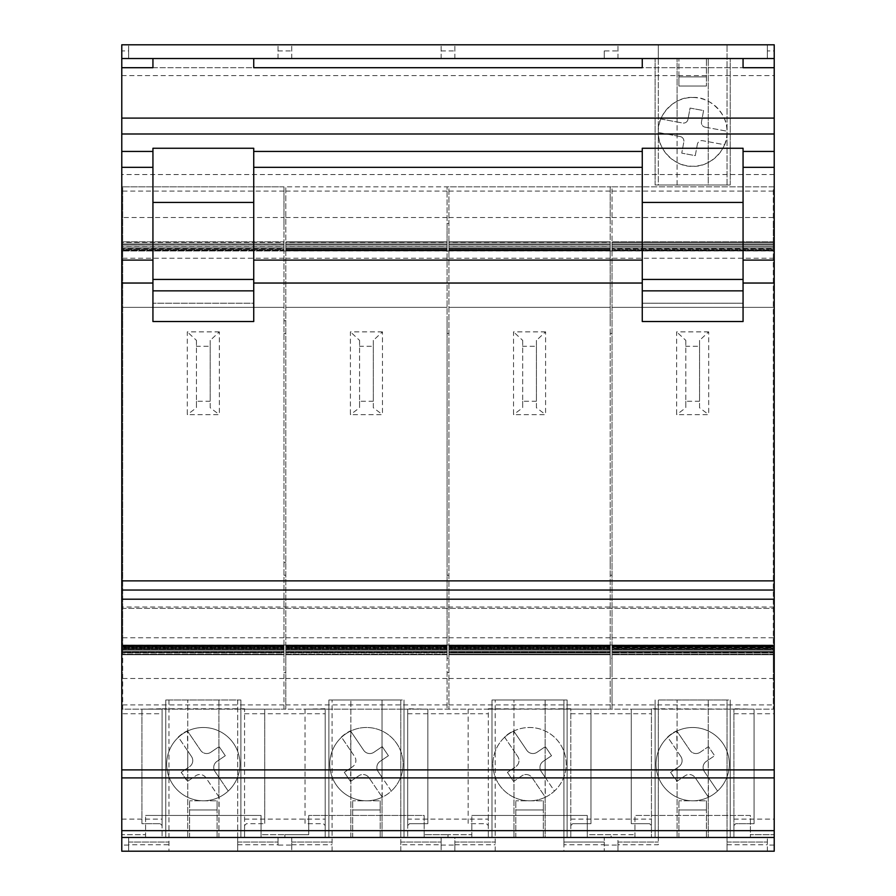 <?xml version="1.0" encoding="UTF-8"?>
<svg xmlns="http://www.w3.org/2000/svg" width="896" height="896" viewBox="0 0 896 896"><rect width="100%" height="100%" fill="white"/><g stroke="black" fill="none" stroke-linecap="round" stroke-linejoin="round"><path stroke-width="0.67" stroke-dasharray="4.48 3.36" d="M400.803 844.782L400.803 837.458L441.123 837.458L441.123 851.2L441.123 844.782L400.803 844.782L400.803 851.2L291.76 851.2L291.76 837.458L237.698 837.458L237.698 851.2L291.76 851.2L291.76 837.458L352.699 837.458L328.877 837.458L350.862 837.458L350.862 700L350.862 731.382L363.709 750.333A7.336 7.336 0 0 0 373.901 752.282L382.234 746.626L388.416 755.72L380.072 761.376A7.336 7.336 0 0 0 378.123 771.557L391.339 791.045A36.658 36.658 0 0 0 366.442 727.496A36.658 36.658 0 0 0 329.784 764.142A36.658 36.658 0 0 1 341.544 737.24L341.398 737.016A36.691 36.691 0 0 1 350.493 730.834L350.65 731.069A36.658 36.658 0 0 1 403.099 764.142A36.658 36.658 0 0 1 366.442 800.8A36.658 36.658 0 0 1 329.784 764.142A36.658 36.658 0 0 0 382.234 797.227L382.021 777.314L378.123 771.557A7.336 7.336 0 0 1 380.072 761.376L382.021 760.054L382.021 777.314L391.339 791.045A36.658 36.658 0 0 1 382.234 797.227L369.018 777.739A7.336 7.336 0 0 0 358.837 775.779L350.493 781.446L344.322 772.341L352.666 766.685A7.336 7.336 0 0 0 354.614 756.504A7.336 7.336 0 0 1 352.666 766.685L350.862 767.906L350.493 781.446L344.322 772.341L350.862 767.906L350.862 750.971L341.398 737.016A36.691 36.691 0 0 1 350.493 730.834L350.862 750.971L354.614 756.504L341.544 737.24A36.658 36.658 0 0 1 350.65 731.069L363.709 750.333A7.336 7.336 0 0 0 373.901 752.282L382.234 746.626L388.416 755.72L382.021 760.054L382.021 700L404.018 700L328.877 700L382.021 700L382.021 837.458L404.018 837.458L380.184 837.458L400.803 837.458L400.803 700L332.08 700L400.803 700L400.803 851.2L454.877 851.2L454.877 837.458L515.816 837.458L491.982 837.458L513.979 837.458L513.979 700L513.979 731.382L526.826 750.333A7.336 7.336 0 0 0 537.006 752.282L545.35 746.626L551.522 755.72L543.178 761.376A7.336 7.336 0 0 0 541.229 771.557L554.456 791.045A36.658 36.658 0 0 0 529.558 727.496A36.658 36.658 0 0 0 492.901 764.142A36.658 36.658 0 0 1 504.661 737.24L504.504 737.016A36.691 36.691 0 0 1 513.61 730.834L513.766 731.069A36.658 36.658 0 0 1 566.216 764.142A36.658 36.658 0 0 1 529.558 800.8A36.658 36.658 0 0 1 492.901 764.142A36.658 36.658 0 0 0 545.35 797.227L545.138 777.314L541.229 771.557A7.336 7.336 0 0 1 543.178 761.376L545.138 760.054L545.138 777.314L554.456 791.045A36.658 36.658 0 0 1 545.35 797.227L532.134 777.739A7.336 7.336 0 0 0 521.954 775.779L513.61 781.446L507.438 772.341L515.771 766.685A7.336 7.336 0 0 0 517.731 756.504A7.336 7.336 0 0 1 515.771 766.685L513.979 767.906L513.61 781.446L507.438 772.341L513.979 767.906L513.979 750.971L504.504 737.016A36.691 36.691 0 0 1 513.61 730.834L513.979 750.971L517.731 756.504L504.661 737.24A36.658 36.658 0 0 1 513.766 731.069L526.826 750.333A7.336 7.336 0 0 0 537.006 752.282L545.35 746.626L551.522 755.72L545.138 760.054L545.138 700L567.123 700L491.982 700L545.138 700L545.138 837.458L567.123 837.458L543.301 837.458L563.92 837.458L563.92 700L495.197 700L563.92 700L563.92 851.2L727.037 851.2L727.037 700L658.302 700L727.037 700L727.037 851.2L774.222 851.2L774.222 834.702L750.4 834.702L774.222 834.702L774.222 837.458L121.778 837.458L145.6 837.458L121.778 837.458L121.778 834.702L145.6 834.702L121.778 834.702L121.778 837.458L218.904 837.458L218.904 700L240.901 700L165.76 700L218.904 700L218.904 796.902L205.901 777.739A7.336 7.336 0 0 0 195.72 775.779L187.376 781.446L181.205 772.341L187.757 767.906L187.757 781.189L195.72 775.779A7.336 7.336 0 0 1 205.901 777.739L219.128 797.227A36.658 36.658 0 0 1 178.438 737.24A36.658 36.658 0 0 1 239.982 764.142A36.658 36.658 0 0 1 203.336 800.8A36.658 36.658 0 0 1 166.678 764.142A36.658 36.658 0 0 1 203.336 727.496A36.658 36.658 0 0 1 219.128 797.227L218.904 837.458L240.901 837.458L217.078 837.458L237.698 837.458L237.698 700L168.963 700L237.698 700L237.698 851.2L121.778 851.2L121.778 44.8L767.357 44.8L767.357 58.542L767.357 44.8L774.222 44.8L774.222 50.938L767.357 50.938M121.778 580.877L121.778 608.362L121.778 580.877L774.222 580.877L774.222 608.362L774.222 580.877M121.778 837.458L733.902 837.458L733.902 709.162L733.902 825.541L735.739 823.704L754.062 823.704L735.739 823.704L733.902 825.541L733.902 837.458L774.222 837.458L774.222 58.542L121.778 58.542L658.302 58.542L658.302 44.8L658.302 185.002L727.037 185.002L658.302 185.002L658.302 58.542L678.922 58.542L678.922 86.038L678.922 58.542L655.099 58.542L730.24 58.542L706.418 58.542L706.418 86.038L706.418 58.542L774.222 58.542L774.222 50.938M692.664 97.496C675.662 95.95 656.768 114.856 658.302 131.858C656.768 148.859 675.662 167.754 692.664 166.219C709.677 167.754 728.571 148.859 727.037 131.858C728.571 114.856 709.677 95.95 692.664 97.496A34.362 34.362 0 0 0 658.314 132.507A34.362 34.362 0 0 0 724.539 144.715L702.688 140.694A4.581 4.581 0 0 0 697.346 144.368A4.581 4.581 0 0 1 702.688 140.694L724.539 144.715A34.362 34.362 0 0 0 692.664 97.496M680.154 136.539A4.581 4.581 0 0 1 683.838 141.87A4.581 4.581 0 0 0 680.154 136.539L658.314 132.507L680.154 136.539M697.346 144.368L695.274 155.635L681.755 153.138L683.838 141.87L681.755 153.138L695.274 155.635L697.346 144.368M687.982 119.347A4.581 4.581 0 0 1 682.651 123.021A4.581 4.581 0 0 0 687.982 119.347L690.066 108.08L703.584 110.566L701.501 121.834A4.581 4.581 0 0 0 705.174 127.176A4.581 4.581 0 0 1 701.501 121.834L703.584 110.566L690.066 108.08L687.982 119.347M705.174 127.176L727.026 131.197L705.174 127.176M660.8 118.989L682.651 123.021L677.096 121.99L677.096 185.002L655.099 185.002L730.24 185.002L708.243 185.002L708.243 58.542L708.243 185.002L677.096 185.002L677.096 58.542L677.096 121.99L660.8 118.989M727.037 185.002L727.037 44.8L727.037 185.002M678.922 76.877L706.418 76.877L678.922 76.877L678.922 86.038L678.922 76.877M655.099 185.002L655.099 58.542L655.099 185.002M730.24 185.002L730.24 58.542L730.24 185.002M617.982 58.542L617.982 44.8L617.982 58.542M767.357 851.2L767.357 837.458L767.357 851.2M727.037 844.782L767.357 844.782M441.123 845.062L454.877 845.062L454.877 851.2L563.92 851.2L563.92 844.782L604.24 844.782L604.24 851.2L604.24 845.062L617.982 845.062L617.982 851.2L617.982 844.782L658.302 844.782L658.302 837.458L678.922 837.458L655.099 837.458L774.222 837.458L750.4 837.458L750.4 815.461L634.939 815.461L750.4 815.461L750.4 837.458L587.283 837.458L587.283 834.702L611.117 834.702L611.117 837.458L587.283 837.458L587.283 815.461L471.822 815.461L587.283 815.461L587.283 834.702L634.939 834.702L611.117 834.702L611.117 837.458L774.222 837.458M617.982 844.782L617.982 837.458L658.302 837.458L658.302 700L658.302 844.782M727.037 842.038L767.357 842.038L727.037 842.038M617.982 842.038L658.302 842.038L617.982 842.038M617.982 845.062L617.982 837.458L563.92 837.458L563.92 842.038L604.24 842.038L604.24 837.458L604.24 845.062M471.822 837.458L587.283 837.458L424.178 837.458L424.178 834.702L448 834.702L424.178 834.702L424.178 815.461L308.717 815.461L424.178 815.461L424.178 837.458L261.061 837.458L261.061 834.702L284.883 834.702L261.061 834.702L261.061 815.461L145.6 815.461L261.061 815.461L261.061 837.458L145.6 837.458L471.822 837.458L471.822 834.702L448 834.702L471.822 834.702L471.822 815.461L471.822 837.458M382.021 837.458L350.862 837.458L350.862 781.189L358.837 775.779A7.336 7.336 0 0 1 369.018 777.739L382.021 796.902L382.021 837.458M454.877 845.062L454.877 837.458L441.123 837.458L441.123 844.782M545.138 837.458L513.979 837.458L513.979 781.189L521.954 775.779A7.336 7.336 0 0 1 532.134 777.739L545.138 796.902L545.138 837.458M121.778 608.362L774.222 608.362L121.778 608.362M743.064 148.266L743.064 303.218L642.264 303.218L642.264 321.541L743.064 321.541L743.064 303.218L642.264 303.218L642.264 148.266M152.936 148.266L152.936 321.541L253.736 321.541L253.736 303.218L152.936 303.218L253.736 303.218L253.736 148.266M642.264 67.704L642.264 58.542L743.064 58.542L743.064 67.704M253.736 67.704L253.736 58.542L152.936 58.542L152.936 67.704M121.778 58.542L774.222 58.542L774.222 67.704L774.222 58.542L121.778 58.542M604.24 50.938L604.24 58.542L604.24 50.938L617.982 50.938M604.24 844.782L604.24 842.038L563.92 842.038L563.92 844.782M495.197 851.2L495.197 700L495.197 851.2M454.877 844.782L495.197 844.782M454.877 842.038L495.197 842.038L454.877 842.038M515.816 837.458L515.816 800.8L515.816 837.458M543.301 800.8L543.301 837.458L543.301 800.8L543.301 809.962L515.816 809.962L543.301 809.962L543.301 800.8L515.816 800.8L543.301 800.8M567.123 700L567.123 837.458L567.123 700M491.982 700L491.982 837.458L491.982 700M488.32 708.747L590.957 709.162L590.957 823.704L572.622 823.704L570.797 825.541L570.797 837.458L570.797 709.162L774.222 709.162L773.304 709.162L773.304 672.504L774.222 672.504M468.16 709.162L468.16 823.704L486.483 823.704L488.32 825.541L486.483 823.704L468.16 823.704L468.16 709.162M407.68 819.123L407.68 709.162L407.68 825.541L409.517 823.704L427.84 823.704L409.517 823.704L407.68 825.541L407.68 837.458L407.68 819.123L488.32 819.123L488.32 837.458L488.32 709.162L570.797 708.747M572.622 823.704L590.957 823.704L590.957 709.162L570.797 709.162L570.797 825.541L572.622 823.704M488.32 819.123L488.32 709.162L283.976 709.162L283.976 652.602L283.976 654.181L122.696 654.181L122.696 652.602L122.696 709.162L121.778 709.162L244.563 709.162L244.563 825.541L246.4 823.704L264.723 823.704L246.4 823.704L244.563 825.541L244.563 837.458L244.563 709.162L610.198 709.162L610.198 672.504L612.024 672.504L612.024 186.838L774.222 186.838L773.304 186.838L773.304 223.496L774.222 223.496M162.098 713.742L162.098 709.162L141.938 709.162L162.098 708.747L162.098 825.541L160.261 823.704L162.098 825.541L162.098 837.458L162.098 713.742L121.778 713.742M325.203 708.747L305.043 709.162L325.203 709.162L325.203 837.458L325.203 709.162L427.84 709.162L427.84 823.704L427.84 709.162L407.68 708.747M651.437 708.747L651.437 837.458L651.437 708.747L754.062 709.162L754.062 823.704L754.062 709.162L733.902 708.747M612.024 672.504L612.024 709.162L612.024 704.906L773.304 704.906L773.304 709.162L610.198 709.162L610.198 186.838L773.304 186.838L773.304 244.406L773.304 241.819L612.024 241.819L612.024 245.986L612.024 186.838L610.198 186.838L610.198 223.496L612.024 223.496M122.696 652.904L122.696 654.73L122.696 651.549L122.696 654.73L122.696 652.904L283.976 652.904L283.976 654.73L283.976 649.678L283.976 654.73L283.976 652.904L122.696 652.904M122.696 651.549L122.696 649.678L122.696 651.549L283.976 651.549L122.696 651.549M122.696 651.941L122.696 648.861L122.696 651.941L283.976 651.941L283.976 647.472L283.976 651.941L122.696 651.941M122.696 648.861L122.696 647.472L122.696 648.861L283.976 648.861L122.696 648.861M122.696 649.869L122.696 646.901L122.696 649.869L283.976 649.869L283.976 645.971L283.976 649.869L122.696 649.869M122.696 646.901L122.696 645.971L122.696 646.901L283.976 646.901L122.696 646.901M122.696 648.514L122.696 645.635L122.696 648.514L283.976 648.514L283.976 645.176L283.976 648.514L122.696 648.514M122.696 645.635L283.976 645.635L122.696 645.635M448.918 658.246L447.082 658.246L447.082 709.162L447.082 652.602L447.082 654.181L285.802 654.181L285.802 652.602L285.802 709.162L285.802 658.246L283.976 658.246L283.976 645.019L283.976 647.864L122.696 647.864L122.696 645.053L122.696 647.842L283.976 647.864L283.976 645.019L285.802 645.019L285.802 186.838L610.198 186.838L448.918 186.838L448.918 709.162L448.918 186.838L447.082 186.838L447.082 223.496L448.918 223.496M122.696 645.053L283.976 645.053L122.696 645.053M122.696 637.75L283.976 637.75L283.976 654.181L122.696 654.181L283.976 654.181L122.696 654.181L122.696 186.838L447.082 186.838L447.082 244.406L447.082 241.819L285.802 241.819L285.802 245.986L285.802 186.838L283.976 186.838L283.976 223.496L285.802 223.496M122.696 242.469L122.696 244.306L122.696 242.469L283.976 242.469L283.976 244.306L283.976 242.469L122.696 242.469M122.696 245.986L122.696 249.379L122.696 245.986L283.976 245.986L283.976 248.461L122.696 248.461L283.976 248.461L283.976 245.986L122.696 245.986M122.696 246.232L122.696 248.069L122.696 246.232L283.976 246.232L283.976 248.069L283.976 246.232L122.696 246.232M122.696 249.379L122.696 250.88L122.696 249.379L283.976 249.379L283.976 250.578L122.696 250.578L283.976 250.578L283.976 249.379L122.696 249.379M122.696 248.035L122.696 249.861L122.696 248.035L283.976 248.035L283.976 249.861L283.976 248.035L122.696 248.035M285.802 658.246L285.802 645.019L283.976 645.019L283.976 250.88L122.696 250.981L285.802 250.981L285.802 249.805L285.802 250.981L283.976 250.981L283.976 223.496M122.696 247.968L122.696 249.805L122.696 247.968L283.976 247.968L283.976 249.805L283.976 247.968L122.696 247.968M122.696 246.042L122.696 247.878L122.696 246.042L283.976 246.042L283.976 247.878L283.976 246.042L122.696 246.042M122.696 242.144L122.696 243.981L122.696 242.144L283.976 242.144L283.976 243.981L283.976 242.144L122.696 242.144M283.976 658.246L283.976 709.162L122.696 709.162L122.696 186.838L283.976 186.838L283.976 217.504L122.696 217.504M244.563 709.162L264.723 709.162L244.563 709.162M162.098 708.747L244.563 708.747M141.938 709.162L141.938 823.704L160.261 823.704L141.938 823.704L141.938 709.162M264.723 709.162L264.723 823.704L264.723 709.162M191.498 756.504A7.336 7.336 0 0 1 189.549 766.685A7.336 7.336 0 0 0 191.498 756.504L178.282 737.016A36.691 36.691 0 0 1 187.376 730.834L187.757 750.971L178.282 737.016A36.691 36.691 0 0 1 187.376 730.834L200.603 750.333A7.336 7.336 0 0 0 210.784 752.282A7.336 7.336 0 0 1 200.603 750.333L187.757 731.382L187.757 700L187.757 837.458L187.757 781.189L181.205 772.341L189.549 766.685L187.757 767.906L187.757 750.971L191.498 756.504M215.006 771.557A7.336 7.336 0 0 1 216.955 761.376A7.336 7.336 0 0 0 215.006 771.557L228.222 791.045L215.006 771.557M210.784 752.282L219.128 746.626L225.299 755.72L216.955 761.376L225.299 755.72L219.128 746.626L210.784 752.282M189.582 837.458L189.582 800.8L189.582 837.458M168.963 700L168.963 851.2L168.963 700M217.078 800.8L217.078 837.458L217.078 800.8L217.078 809.962L189.582 809.962L217.078 809.962L217.078 800.8L189.582 800.8L217.078 800.8M240.901 700L240.901 837.458L240.901 700M165.76 700L165.76 837.458L165.76 700M278.018 845.062L278.018 837.458L278.018 845.062L291.76 845.062M237.698 844.782L278.018 844.782M128.643 844.782L128.643 837.458L128.643 851.2L128.643 844.782L168.963 844.782M278.018 58.542L278.018 44.8L278.018 58.542M291.76 58.542L291.76 44.8L291.76 58.542M332.08 851.2L332.08 700L332.08 851.2M291.76 844.782L332.08 844.782M441.123 58.542L441.123 44.8L441.123 58.542M454.877 58.542L454.877 44.8L454.877 58.542M400.803 842.038L441.123 842.038L400.803 842.038M291.76 842.038L332.08 842.038L291.76 842.038M352.699 837.458L352.699 800.8L352.699 837.458M380.184 800.8L380.184 837.458L380.184 800.8L380.184 809.962L352.699 809.962L380.184 809.962L380.184 800.8L352.699 800.8L380.184 800.8M404.018 700L404.018 837.458L404.018 700M328.877 700L328.877 837.458L328.877 700M305.043 709.162L305.043 823.704L323.378 823.704L325.203 825.541L323.378 823.704L305.043 823.704L305.043 709.162M631.277 709.162L651.437 709.162L631.277 709.162L631.277 823.704L649.6 823.704L631.277 823.704L631.277 709.162M651.437 825.541L649.6 823.704L651.437 825.541M729.322 764.142A36.658 36.658 0 0 1 692.664 800.8A36.658 36.658 0 0 1 656.018 764.142A36.658 36.658 0 0 1 692.664 727.496A36.658 36.658 0 0 1 708.467 797.227A36.658 36.658 0 0 1 667.778 737.24A36.658 36.658 0 0 1 729.322 764.142M680.837 756.504A7.336 7.336 0 0 1 678.888 766.685A7.336 7.336 0 0 0 680.837 756.504L667.621 737.016A36.691 36.691 0 0 1 676.715 730.834L677.096 750.971L667.621 737.016A36.691 36.691 0 0 1 676.715 730.834L689.942 750.333A7.336 7.336 0 0 0 700.123 752.282A7.336 7.336 0 0 1 689.942 750.333L677.096 731.382L677.096 700L677.096 837.458L677.096 781.189L685.059 775.779A7.336 7.336 0 0 1 695.24 777.739A7.336 7.336 0 0 0 685.059 775.779L676.715 781.446L670.544 772.341L678.888 766.685L677.096 767.906L677.096 781.189L670.544 772.341L677.096 767.906L677.096 750.971L680.837 756.504M708.467 797.227L695.24 777.739L708.243 796.902L708.243 837.458L708.243 700L708.243 760.054L706.294 761.376A7.336 7.336 0 0 0 704.346 771.557A7.336 7.336 0 0 1 706.294 761.376L714.638 755.72L708.243 760.054L708.467 797.227M704.346 771.557L717.562 791.045L704.346 771.557M700.123 752.282L708.467 746.626L714.638 755.72L708.467 746.626L700.123 752.282M677.096 700L730.24 700L677.096 700M678.922 837.458L678.922 800.8L678.922 837.458M706.418 800.8L706.418 837.458L706.418 800.8L706.418 809.962L678.922 809.962L706.418 809.962L706.418 800.8L678.922 800.8L706.418 800.8M730.24 700L730.24 837.458L730.24 700M655.099 700L655.099 837.458L655.099 700M773.304 223.496L773.304 672.504M773.304 244.406L773.304 248.461L773.304 242.469L773.304 244.406L612.024 244.406L773.304 244.406M773.304 248.461L773.304 246.042L773.304 250.578L773.304 246.232L773.304 248.461L612.024 248.461L612.024 247.878L612.024 249.379L612.024 245.986L612.024 248.461L773.304 248.461M773.304 249.805L773.304 247.968L773.304 249.805L612.024 249.805L612.024 250.88L612.024 247.968L612.024 249.805L773.304 249.805M773.304 249.861L773.304 248.035L773.304 249.861L612.024 249.861L612.024 248.035L612.024 249.861L773.304 249.861M773.304 258.238L773.304 241.819L612.024 241.819L773.304 241.819L612.024 241.819L612.024 258.238L773.304 258.238L773.304 654.181L773.304 652.602L773.304 654.181L612.024 654.181L612.024 258.238M773.304 652.602L773.304 649.678L773.304 654.73L773.304 652.602L612.024 652.602L773.304 652.602M773.304 649.678L773.304 651.941L773.304 647.472L773.304 651.941L773.304 649.678L612.024 649.678L612.024 654.73L612.024 649.678L773.304 649.678M773.304 647.472L773.304 649.869L773.304 645.971L773.304 649.869L773.304 647.472L612.024 647.472L612.024 651.941L612.024 647.472L773.304 647.472M773.304 645.971L773.304 648.514L773.304 645.176L773.304 648.514L773.304 645.971L612.024 645.971L612.024 649.869L612.024 645.971L773.304 645.971M773.304 646.027L773.304 647.864L773.304 646.027L612.024 646.027L612.024 647.864L612.024 645.053L612.024 647.842L612.024 646.005L773.304 646.005M773.304 678.496L773.304 654.181L612.024 654.181L773.304 654.181L612.024 654.181L612.024 678.496L773.304 678.496L773.304 704.906M121.778 672.504L122.696 672.504M283.976 672.504L285.802 672.504M447.082 672.504L448.918 672.504M121.778 658.246L122.696 658.246M610.198 672.504L610.198 658.246L612.024 658.246M773.304 658.246L774.222 658.246M121.778 645.019L122.696 645.019L121.778 645.019M447.082 658.246L447.082 645.019L448.918 645.019L447.082 645.019L447.082 575.221L448.918 575.221M610.198 658.246L610.198 645.019L612.024 645.019L610.198 645.019L610.198 575.221L612.024 575.221M773.304 645.019L612.024 645.019M121.778 575.221L122.696 575.221M283.976 575.221L285.802 575.221M773.304 575.221L774.222 575.221M121.778 562.542L122.696 562.542M283.976 562.542L285.802 562.542M447.082 575.221L447.082 562.542L448.918 562.542M610.198 575.221L610.198 562.542L612.024 562.542M773.304 562.542L774.222 562.542M121.778 333.458L122.696 333.458M283.976 333.458L285.802 333.458M447.082 562.542L447.082 333.458L448.918 333.458M610.198 562.542L610.198 333.458L612.024 333.458M773.304 333.458L774.222 333.458M121.778 320.779L122.696 320.779M283.976 320.779L285.802 320.779M447.082 333.458L447.082 320.779L448.918 320.779M610.198 333.458L610.198 320.779L612.024 320.779M773.304 320.779L774.222 320.779M121.778 250.981L122.696 250.981L121.778 250.981M447.082 320.779L447.082 250.981L448.918 250.981L447.082 250.981L447.082 223.496M610.198 320.779L610.198 250.981L612.024 250.981L610.198 250.981L610.198 223.496M773.304 250.981L612.024 250.981M121.778 223.496L122.696 223.496M121.778 186.838L122.696 186.838L121.778 186.838M612.024 704.906L612.024 678.496M612.024 648.514L612.024 645.635L612.024 648.514L773.304 648.514L612.024 648.514M612.024 645.635L773.304 645.635L612.024 645.635M612.024 649.869L612.024 648.043L612.024 649.869L773.304 649.869L612.024 649.869M612.024 651.941L612.024 650.115L612.024 651.941L773.304 651.941L612.024 651.941M612.024 654.73L612.024 652.904L612.024 654.73L773.304 654.73L612.024 654.73M612.024 242.469L612.024 244.306L612.024 242.469L773.304 242.469L612.024 242.469M612.024 246.232L612.024 248.069L612.024 246.232L773.304 246.232L612.024 246.232M612.024 249.379L612.024 250.578L612.024 249.379L773.304 249.379L612.024 249.379M612.024 246.042L612.024 247.878L612.024 246.042L773.304 246.042L612.024 246.042M612.024 242.144L612.024 243.981L612.024 242.144L773.304 242.144L612.024 242.144M773.304 651.549L612.024 651.549L773.304 651.549M773.304 648.861L612.024 648.861L773.304 648.861M773.304 646.901L612.024 646.901L773.304 646.901M773.304 645.176L612.024 645.176L773.304 645.176M773.304 645.053L612.024 645.053L773.304 645.053M612.024 647.864L773.304 647.864L612.024 647.842M612.024 307.362L773.304 307.362L612.024 307.362M708.702 331.867L676.637 331.867L676.637 414.669L708.702 414.669L708.702 331.867L699.541 340.39L699.541 407.747L708.702 414.669M773.304 250.578L612.024 250.578L773.304 250.578M773.304 245.986L612.024 245.986L773.304 245.986M773.304 250.88L612.024 250.88L773.304 250.88M612.024 248.035L773.304 248.035L612.024 248.035M612.024 247.968L773.304 247.968L612.024 247.968M612.024 217.504L773.304 217.504M699.541 340.39L699.541 346.282L685.798 346.282L685.798 340.39L676.637 331.867M699.541 346.282L699.541 401.262L685.798 401.262L685.798 346.282M685.798 340.39L685.798 407.747L676.637 414.669M685.798 401.262L685.798 407.747M699.541 407.747L699.541 401.262M283.976 637.75L283.976 241.819L283.976 244.406L283.976 241.819L122.696 241.819L283.976 241.819L122.696 241.819L283.976 241.819L283.976 217.504M283.976 244.406L122.696 244.406L283.976 243.981L283.976 245.986L283.976 244.406M283.976 249.379L283.976 247.878L283.976 249.379M283.976 250.578L283.976 249.805L283.976 250.578M283.976 649.678L122.696 649.678L283.976 649.678M283.976 647.472L283.976 648.043L283.976 647.472L122.696 647.472L283.976 647.472M283.976 645.971L283.976 646.677L283.976 645.971L122.696 645.971L283.976 645.971M122.696 307.362L283.976 307.362L122.696 307.362M219.363 331.867L187.298 331.867L187.298 414.669L219.363 414.669L219.363 331.867L210.202 340.39L210.202 407.747L219.363 414.669M283.976 652.602L122.696 652.602L283.976 652.602M283.976 645.176L122.696 645.176L283.976 645.176M122.696 654.73L283.976 654.73L122.696 654.73M122.696 647.842L283.976 647.842L122.696 647.842M122.696 678.496L283.976 678.496M210.202 340.39L210.202 346.282L196.459 346.282L196.459 340.39L187.298 331.867M210.202 346.282L210.202 401.262L196.459 401.262L196.459 346.282M196.459 340.39L196.459 407.747L187.298 414.669M196.459 401.262L196.459 407.747M210.202 407.747L210.202 401.262M285.802 652.904L285.802 654.73L285.802 651.549L285.802 654.73L285.802 652.904L447.082 652.904L447.082 654.73L447.082 649.678L447.082 654.73L447.082 652.904L285.802 652.904M285.802 651.549L285.802 649.678L285.802 651.549L447.082 651.549L285.802 651.549M285.802 651.941L285.802 648.861L285.802 651.941L447.082 651.941L447.082 647.472L447.082 651.941L285.802 651.941M285.802 648.861L285.802 647.472L285.802 648.861L447.082 648.861L285.802 648.861M285.802 649.869L285.802 646.901L285.802 649.869L447.082 649.869L447.082 645.971L447.082 649.869L285.802 649.869M285.802 646.901L285.802 645.971L285.802 646.901L447.082 646.901L285.802 646.901M285.802 648.514L285.802 645.635L285.802 648.514L447.082 648.514L447.082 645.176L447.082 648.514L285.802 648.514M285.802 645.635L447.082 645.635L285.802 645.635M285.802 647.864L285.802 645.053L285.802 647.842L447.082 647.864L447.082 645.019L447.082 647.864L285.802 647.842M285.802 645.053L447.082 645.053L285.802 645.053M285.802 654.181L285.802 241.819L447.082 241.819L285.802 241.819L447.082 241.819L447.082 654.181L285.802 654.181M285.802 242.469L285.802 244.306L285.802 242.469L447.082 242.469L447.082 244.306L447.082 242.469L285.802 242.469M285.802 245.986L285.802 249.379L285.802 245.986L447.082 245.986L447.082 248.461L447.082 242.144L447.082 245.986L285.802 245.986M285.802 246.232L285.802 248.069L285.802 246.232L447.082 246.232L447.082 248.069L447.082 246.232L285.802 246.232M285.802 249.379L285.802 250.578L285.802 249.379L447.082 249.379L447.082 250.578L447.082 246.042L447.082 249.379L285.802 249.379M285.802 248.035L285.802 249.861L285.802 248.035L447.082 248.035L447.082 249.861L447.082 248.035L285.802 248.035M285.802 247.968L285.802 249.805L285.802 247.968L447.082 247.968L447.082 249.805L447.082 247.968L285.802 247.968M285.802 246.042L285.802 247.878L285.802 246.042L447.082 246.042L285.802 246.042M285.802 242.144L285.802 243.981L285.802 242.144L447.082 242.144L285.802 242.144M447.082 250.578L447.082 249.805L447.082 250.981L447.082 249.861L447.082 250.578L285.802 250.578L447.082 250.578M447.082 649.678L285.802 649.678L447.082 649.678M447.082 647.472L447.082 648.043L447.082 647.472L285.802 647.472L447.082 647.472M447.082 645.971L447.082 646.677L447.082 645.971L285.802 645.971L447.082 645.971M447.082 645.176L447.082 646.005L447.082 645.176L285.802 645.176L447.082 645.176M285.802 217.504L447.082 217.504M447.082 248.461L285.802 248.461L447.082 248.461M447.082 250.88L285.802 250.88L447.082 250.88M447.082 244.406L285.802 244.406L447.082 244.406M285.802 307.362L447.082 307.362L285.802 307.362M382.48 331.867L350.403 331.867L350.403 414.669L382.48 414.669L382.48 331.867L373.318 340.39L373.318 407.747L382.48 414.669M447.082 652.602L285.802 652.602L447.082 652.602M285.802 654.73L447.082 654.73L285.802 654.73M285.802 678.496L447.082 678.496M373.318 340.39L373.318 346.282L359.576 346.282L359.576 340.39L350.403 331.867M373.318 346.282L373.318 401.262L359.576 401.262L359.576 346.282M359.576 340.39L359.576 407.747L350.403 414.669M359.576 401.262L359.576 407.747M373.318 407.747L373.318 401.262M448.918 654.73L448.918 651.549L448.918 654.73L610.198 654.73L610.198 649.678L610.198 654.73L448.918 654.73M448.918 651.549L448.918 649.678L448.918 651.549L610.198 651.549L448.918 651.549M448.918 651.941L448.918 648.861L448.918 651.941L610.198 651.941L610.198 647.472L610.198 651.941L448.918 651.941M448.918 648.861L448.918 647.472L448.918 648.861L610.198 648.861L448.918 648.861M448.918 649.869L448.918 646.901L448.918 649.869L610.198 649.869L610.198 645.971L610.198 649.869L448.918 649.869M448.918 646.901L448.918 645.971L448.918 646.901L610.198 646.901L448.918 646.901M448.918 648.514L448.918 645.635L448.918 648.514L610.198 648.514L610.198 645.176L610.198 648.514L448.918 648.514M448.918 645.635L610.198 645.635L448.918 645.635M448.918 647.842L448.918 646.005L448.918 647.842L610.198 647.864L610.198 645.019L610.198 647.864L448.918 647.842M448.918 242.469L448.918 244.306L448.918 242.469L610.198 242.469L610.198 244.306L610.198 242.469L448.918 242.469M448.918 245.986L448.918 249.379L448.918 245.986L610.198 245.986L610.198 248.461L610.198 241.819L610.198 245.986L448.918 245.986M448.918 246.232L448.918 248.069L448.918 246.232L610.198 246.232L610.198 248.069L610.198 246.232L448.918 246.232M448.918 249.379L448.918 250.578L448.918 249.379L610.198 249.379L610.198 250.578L610.198 246.042L610.198 249.379L448.918 249.379M448.918 248.035L448.918 249.861L448.918 248.035L610.198 248.035L610.198 249.861L610.198 248.035L448.918 248.035M448.918 247.968L448.918 249.805L448.918 247.968L610.198 247.968L610.198 249.805L610.198 247.968L448.918 247.968M448.918 246.042L448.918 247.878L448.918 246.042L610.198 246.042L448.918 246.042M448.918 242.144L448.918 243.981L448.918 242.144L610.198 242.144L448.918 242.144M610.198 250.578L610.198 249.805L610.198 250.981L610.198 249.861L610.198 250.578L448.918 250.578L610.198 250.578M610.198 652.602L610.198 654.181L610.198 652.602L448.918 652.602L610.198 652.602M610.198 649.678L448.918 649.678L610.198 649.678M610.198 647.472L610.198 648.043L610.198 647.472L448.918 647.472L610.198 647.472M610.198 645.971L610.198 646.677L610.198 645.971L448.918 645.971L610.198 645.971M610.198 645.176L610.198 646.005L610.198 645.176L448.918 645.176L610.198 645.176M448.918 217.504L610.198 217.504M448.918 241.819L610.198 241.819L448.918 241.819M610.198 248.461L448.918 248.461L610.198 248.461M610.198 250.88L448.918 250.88L610.198 250.88M610.198 244.406L448.918 244.406L610.198 244.406M448.918 307.362L610.198 307.362L448.918 307.362M545.597 331.867L513.52 331.867L513.52 414.669L545.597 414.669L545.597 331.867L536.424 340.39L536.424 407.747L545.597 414.669M448.918 654.181L610.198 654.181L448.918 654.181M610.198 645.053L448.918 645.053L610.198 645.053M448.918 678.496L610.198 678.496M536.424 340.39L536.424 346.282L522.682 346.282L522.682 340.39L513.52 331.867M536.424 346.282L536.424 401.262L522.682 401.262L522.682 346.282M522.682 340.39L522.682 407.747L513.52 414.669M522.682 401.262L522.682 407.747M536.424 407.747L536.424 401.262M634.939 837.458L634.939 815.461L634.939 837.458M308.717 834.702L284.883 834.702L308.717 834.702L308.717 815.461L308.717 834.702M448 834.702L448 837.458L448 834.702M284.883 834.702L284.883 837.458L284.883 834.702M145.6 837.458L145.6 815.461L145.6 837.458M237.698 842.038L278.018 842.038L237.698 842.038M128.643 842.038L168.963 842.038L128.643 842.038M128.643 50.938L128.643 58.542L128.643 44.8L128.643 50.938L121.778 50.938M121.778 67.704L774.222 67.704L121.778 67.704M121.778 75.589L774.222 75.589M774.222 174.552L121.778 174.552M678.922 86.038L706.418 86.038L678.922 86.038M774.222 607.018L121.778 607.018M244.563 713.742L325.203 713.742M407.68 713.742L488.32 713.742M570.797 713.742L651.437 713.742M733.902 713.742L774.222 713.742M441.123 50.938L454.877 50.938M733.902 819.123L774.222 819.123M121.778 819.123L162.098 819.123M244.563 819.123L325.203 819.123M570.797 819.123L651.437 819.123M612.024 652.904L773.304 652.904L612.024 652.904M612.024 650.115L773.304 650.115L612.024 650.115M612.024 648.043L773.304 648.043L612.024 648.043M612.024 646.677L773.304 646.677L612.024 646.677M612.024 637.75L773.304 637.75M612.024 248.069L773.304 248.069L612.024 248.069M612.024 244.306L773.304 244.306L612.024 244.306M612.024 247.878L773.304 247.878L612.024 247.878M612.024 243.981L773.304 243.981L612.024 243.981M612.024 191.094L773.304 191.094M122.696 191.094L283.976 191.094M122.696 248.069L283.976 248.069L122.696 248.069M122.696 243.981L283.976 243.981L122.696 243.981M122.696 247.878L283.976 247.878L122.696 247.878M122.696 249.805L283.976 249.805L122.696 249.805M122.696 249.861L283.976 249.861L122.696 249.861M122.696 244.306L283.976 244.306L122.696 244.306M122.696 258.238L283.976 258.238M122.696 650.115L283.976 650.115L122.696 650.115M122.696 648.043L283.976 648.043L122.696 648.043M122.696 646.677L283.976 646.677L122.696 646.677M122.696 646.027L283.976 646.027L122.696 646.005M122.696 704.906L283.976 704.906M285.802 704.906L447.082 704.906M285.802 191.094L447.082 191.094M285.802 248.069L447.082 248.069L285.802 248.069M285.802 249.861L447.082 249.861L285.802 249.861M285.802 244.306L447.082 244.306L285.802 244.306M285.802 249.805L447.082 249.805L285.802 249.805M285.802 247.878L447.082 247.878L285.802 247.878M285.802 243.981L447.082 243.981L285.802 243.981M285.802 258.238L447.082 258.238M285.802 637.75L447.082 637.75M285.802 650.115L447.082 650.115L285.802 650.115M285.802 648.043L447.082 648.043L285.802 648.043M285.802 646.677L447.082 646.677L285.802 646.677M285.802 646.027L447.082 646.027L285.802 646.005M448.918 704.906L610.198 704.906M448.918 191.094L610.198 191.094M448.918 248.069L610.198 248.069L448.918 248.069M448.918 249.861L610.198 249.861L448.918 249.861M448.918 244.306L610.198 244.306L448.918 244.306M448.918 249.805L610.198 249.805L448.918 249.805M448.918 247.878L610.198 247.878L448.918 247.878M448.918 243.981L610.198 243.981L448.918 243.981M448.918 258.238L610.198 258.238M448.918 637.75L610.198 637.75M448.918 652.904L610.198 652.904L448.918 652.904M448.918 650.115L610.198 650.115L448.918 650.115M448.918 648.043L610.198 648.043L448.918 648.043M448.918 646.677L610.198 646.677L448.918 646.677M448.918 646.027L610.198 646.027L448.918 646.005M278.018 50.938L291.76 50.938M128.643 845.062L121.778 845.062M774.222 845.062L767.357 845.062M283.976 250.981L122.696 250.981M283.976 645.019L122.696 645.019M447.082 250.981L285.802 250.981M447.082 645.019L285.802 645.019M610.198 250.981L448.918 250.981M610.198 645.019L448.918 645.019"/><path stroke-width="1.34" d="M121.778 67.704L152.936 67.704L152.936 58.542L121.778 58.542L642.264 58.542L642.264 67.704L253.736 67.704L253.736 58.542L774.222 58.542L774.222 67.704L743.064 67.704L743.064 58.542L774.222 58.542L774.222 44.8L121.778 44.8L121.778 851.2L774.222 851.2L774.222 837.458L121.778 837.458M121.778 599.2L774.222 599.2L774.222 777.896L121.778 777.896L774.222 777.896L774.222 837.458M121.778 580.877L774.222 580.877L774.222 599.2M743.064 283.058L774.222 283.058L774.222 580.877M121.778 283.058L152.936 283.058M253.736 283.058L642.264 283.058M743.064 321.541L743.064 148.266L642.264 148.266L642.264 321.541L743.064 321.541M152.936 202.418L152.936 148.266L253.736 148.266L253.736 202.418L152.936 202.418L152.936 321.541L253.736 321.541L253.736 202.418M774.222 67.704L774.222 283.058M743.064 202.418L642.264 202.418M121.778 260.109L152.936 260.109M743.064 260.109L774.222 260.109M253.736 260.109L642.264 260.109M121.778 283.024L152.936 283.024M743.064 283.024L774.222 283.024M253.736 283.024L642.264 283.024M121.778 830.659L774.222 830.659M121.778 769.888L774.222 769.888M121.778 590.038L774.222 590.038M121.778 118.104L774.222 118.104M253.736 151.435L642.264 151.435M121.778 151.435L152.936 151.435M121.778 133.986L774.222 133.986M743.064 151.435L774.222 151.435M743.064 279.429L642.264 279.429M743.064 290.853L642.264 290.853M121.778 167.317L152.936 167.317M743.064 167.317L774.222 167.317M253.736 167.317L642.264 167.317M253.736 290.853L152.936 290.853M253.736 279.429L152.936 279.429"/></g></svg>
